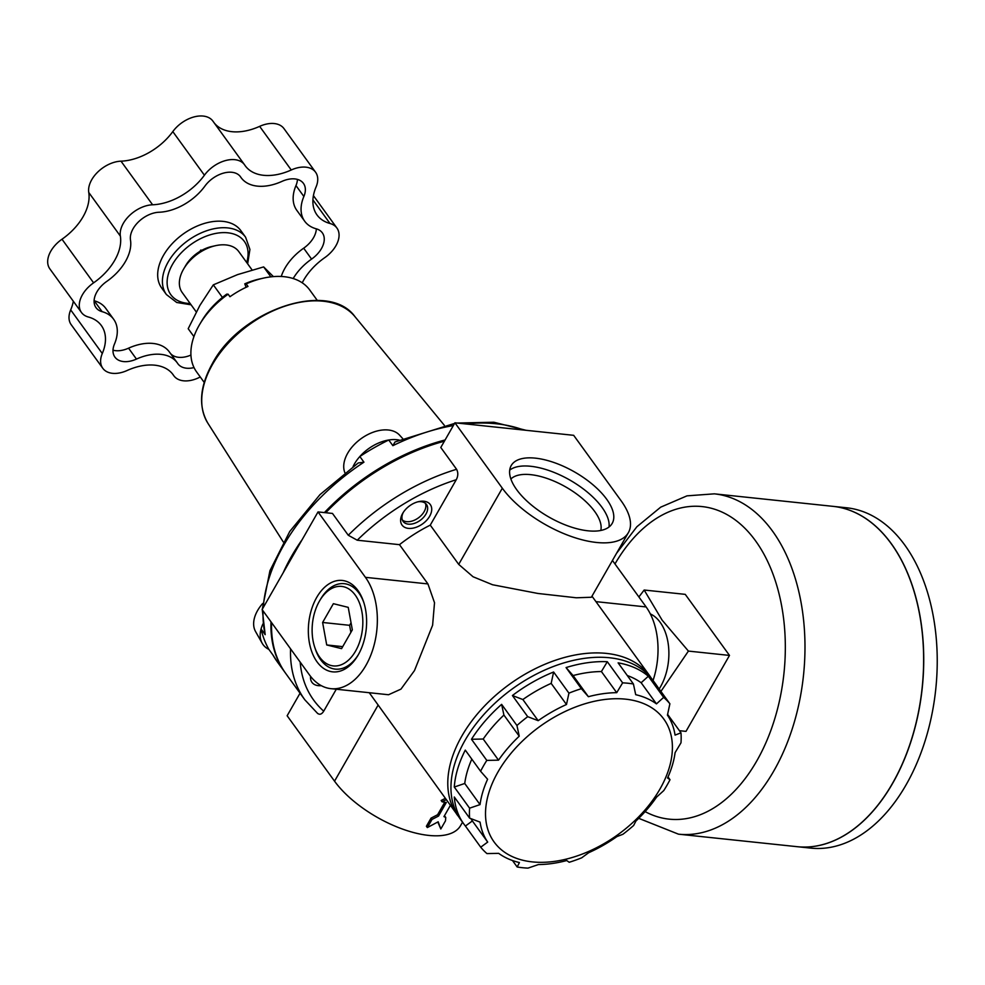 <?xml version="1.0" encoding="UTF-8"?>
<svg xmlns="http://www.w3.org/2000/svg" width="985" height="985" viewBox="0 0 985 985"><rect width="100%" height="100%" fill="white"/><g stroke="black" fill="none" stroke-linecap="round" stroke-linejoin="round"><path stroke-width="1.48" d="M446.217 799.697L442.105 801.802A78.923 35.177 29.8 0 0 446.316 802.479L438.559 816.036L432.009 819.434L427.342 827.572L438.177 821.798L440.812 828.988L445.479 820.85L445.762 817.488L443.952 816.614L450.367 805.41M204.215 382.414L196.618 371.936A69.837 44.46 -35.9 0 1 199.192 325.259A69.837 44.46 -35.9 0 1 199.709 324.373L201.728 320.962A63.409 40.373 -35.9 0 1 226.735 294.133L228.138 294.195L229.961 296.731A69.837 44.46 144.1 0 1 248.011 286.426L246.176 283.902L244.773 283.828A63.409 40.373 -35.9 0 1 259.695 278.952L263.549 278.102A69.837 44.46 -35.9 0 1 309.721 289.972L317.318 300.45M246.102 287.3L244.773 283.828M222.425 297.433L213.314 284.85L237.557 274.618L263.648 266.91L273.153 276.366M427.342 827.572L426.394 826.255L431.048 818.116L437.599 814.73L438.559 816.036M440.812 828.988L437.808 822.007M569.207 862.269L566.744 860.533A110.037 70.046 -35.9 0 1 538.413 864.559L527.972 868.117A118.729 75.586 -35.9 0 1 517.174 866.985L519.427 862.552A110.037 70.046 -35.9 0 1 498.681 853.355L486.947 853.589A118.729 75.586 -35.9 0 1 480.717 847.186L487.698 842.089A110.037 70.046 -35.9 0 1 480.077 822.13L469.611 818.129A118.729 75.586 -35.9 0 1 469.599 808.168L480.04 804.61A110.037 70.046 -35.9 0 1 487.6 779.246L480.581 771.255A118.729 75.586 -35.9 0 1 483.536 765.813A118.729 75.586 -35.9 0 1 486.799 760.395L498.521 760.161A110.037 70.046 -35.9 0 1 519.23 736.189L516.94 725.502A118.729 75.586 -35.9 0 1 527.714 716.674L538.179 720.675A110.037 70.046 -35.9 0 1 566.486 704.509L568.936 693.144A118.729 75.586 -35.9 0 1 581.384 688.7L588.39 696.703A110.037 70.046 -35.9 0 1 616.721 692.677L622.631 682.851A118.729 75.586 -35.9 0 1 633.417 683.984L635.707 694.684A110.037 70.046 -35.9 0 1 656.466 703.881L663.644 697.38A118.729 75.586 -35.9 0 1 669.886 703.783L667.436 715.147A110.037 70.046 -35.9 0 1 675.057 735.105L680.98 732.828A118.729 75.586 -35.9 0 1 680.992 742.801L675.094 752.626A110.037 70.046 -35.9 0 1 667.547 777.99L670.009 779.714A118.729 75.586 -35.9 0 1 663.791 790.561L656.613 797.074A110.037 70.046 -35.9 0 1 635.916 821.047L633.65 825.467A118.729 75.586 -35.9 0 1 622.877 834.295L616.955 836.561A110.037 70.046 -35.9 0 1 588.648 852.727L581.667 857.824A118.729 75.586 -35.9 0 1 569.207 862.269M497.979 771.981A104.755 66.684 -35.9 0 1 659.79 714.31A104.755 66.684 -35.9 0 1 579.069 855.263A104.755 66.684 -35.9 0 1 497.979 771.981M480.717 847.186L465.4 826.046L472.381 820.948L487.698 842.089M472.381 820.948A110.037 70.046 -35.9 0 1 470.916 818.633M469.611 818.129L454.294 797A118.729 75.586 -35.9 0 0 463.849 824.014A118.729 75.586 -35.9 0 0 465.4 826.046M469.599 808.168L454.282 787.04L464.735 783.469L480.04 804.61M464.735 783.469A110.037 70.046 -35.9 0 1 471.815 759.152M480.581 771.255L465.277 750.114A118.729 75.586 -35.9 0 0 454.282 787.04M486.799 760.395L471.483 739.267L483.204 739.033L498.521 760.161M483.204 739.033A110.037 70.046 -35.9 0 1 503.914 715.061L519.23 736.189M516.94 725.502L501.624 704.361L503.914 715.061M527.714 716.674L512.409 695.533L522.863 699.535L538.179 720.675M522.863 699.535A110.037 70.046 -35.9 0 1 551.169 683.381L566.486 704.509M568.936 693.144L553.619 672.004L551.169 683.381M581.384 688.7L566.067 667.571L573.085 675.562L588.39 696.703M573.085 675.562A110.037 70.046 -35.9 0 1 601.404 671.548L616.721 692.677M622.631 682.851L607.314 661.711L601.404 671.548M633.417 683.984L618.112 662.856A118.729 75.586 -35.9 0 1 648.327 676.239L641.149 682.74L656.466 703.881M627.322 675.562A110.037 70.046 -35.9 0 1 641.149 682.74M663.644 697.38L648.327 676.239M669.886 703.783L654.569 682.654A118.729 75.586 -35.9 0 1 656.121 684.686A118.729 75.586 -35.9 0 1 657.574 686.791M680.98 732.828L667.608 714.371M670.009 779.714L668.002 776.956M628.368 532.663L591.369 597.255L576.323 597.784L537.921 593.462L492.574 584.758L473.046 576.754L458.702 564.38L430.26 525.128A118.729 75.586 -35.9 0 0 399.479 544.668L357.235 540.211A167.622 106.7 -35.9 0 1 456.264 479.72C458.185 476.038 458.296 472.554 456.584 469.291L440.787 447.486L454.922 422.799L502.325 488.215A76.83 34.241 29.8 0 0 571.288 536.48A76.83 34.241 29.8 0 0 628.368 532.663A76.83 34.241 29.8 0 0 621.079 500.737L573.664 435.321L454.922 422.799M357.235 540.211L348.271 535.249L332.474 513.431L318.032 511.917L365.435 577.333A62.855 39.56 96 0 1 373.007 648.906A62.855 39.56 96 0 1 330.886 688.663L388.533 694.745L400.969 689.118L414.5 670.539L432.612 625.229L434.52 602.721L427.933 583.92L399.479 544.668M459.195 817.476L369.252 692.714M444.752 802.246L437.599 814.73M442.105 801.802L441.145 800.485L445.269 798.392M300.056 693.206L287.14 715.75L334.543 781.179A76.83 34.241 29.8 0 0 403.518 829.432A76.83 34.241 29.8 0 0 460.586 825.615L462.531 822.216M199.709 324.373A69.837 44.46 -35.9 0 1 228.138 294.195M246.176 283.902A69.837 44.46 -35.9 0 1 263.549 278.102M612.448 560.465L646.111 606.932A62.855 39.56 96 0 1 653.055 680.45M336.279 689.241L323.72 711.17A167.622 106.7 -35.9 0 1 300.179 662.117M317.084 712.881C319.374 715.122 321.59 714.556 323.72 711.17M454.553 423.427L395.022 441.945L392.867 445.676L388.755 440A34.918 22.224 -35.9 0 0 359.845 456.511A34.918 22.224 144.1 0 0 353.061 466.582M344.873 472.689A33.392 21.264 -35.9 0 1 347.693 453.211A33.392 21.264 -35.9 0 1 373.758 432.009A33.392 21.264 -35.9 0 1 399.565 435.148L402.656 438.522M399.159 440.049A34.918 22.224 144.1 0 0 388.755 440A174.604 111.145 -35.9 0 0 359.845 456.511L363.945 462.187L358.208 462.975L319.977 494.63L289.725 531.506L269.939 570.697L262.305 609.21M425.421 503.335A14.43 9.185 -35.9 0 1 424.153 511.634A14.43 9.185 -35.9 0 1 402.373 520.043M310.583 676.412A17.459 11.118 144.1 0 0 321.282 685.659M429.657 516.238A17.459 11.118 144.1 0 0 418.76 501.599A17.459 11.118 144.1 0 0 402.803 513.173A17.459 11.118 144.1 0 0 408.283 528.366A17.459 11.118 144.1 0 0 429.657 516.238M403.321 512.335A14.43 9.185 144.1 0 0 403.099 521.397A14.43 9.185 144.1 0 0 414.217 523.429A14.43 9.185 144.1 0 0 425.951 514.096A14.43 9.185 144.1 0 0 426.48 504.455A14.43 9.185 144.1 0 0 417.8 501.833M196.286 311.974L182.225 292.57A34.918 22.224 -35.9 0 1 183.518 269.225A34.918 22.224 -35.9 0 1 183.776 268.782A34.918 22.224 -35.9 0 1 215.69 245.647A34.918 22.224 -35.9 0 1 238.776 251.581L252.098 269.976M199.98 251.36A28.491 18.136 -35.9 0 1 201.999 250.215L200.718 250.079L199.98 251.36A28.491 18.136 -35.9 0 0 185.783 265.371L183.776 268.782M194.02 367.59A23.505 14.96 144.1 0 1 177.879 363.748A23.505 14.96 144.1 0 1 177.657 363.428A44.485 28.319 144.1 0 0 177.238 362.812A44.485 28.319 144.1 0 0 136.459 359.082A23.505 14.96 144.1 0 1 114.913 357.099A23.505 14.96 144.1 0 1 114.482 344.024A44.485 28.319 144.1 0 0 113.644 319.251A44.485 28.319 144.1 0 0 102.12 311.666L94.215 300.77A44.485 28.319 144.1 0 1 105.752 308.354L113.644 319.251M240.057 176.216L241.116 177.682A44.485 28.319 144.1 0 1 240.697 177.066A23.505 14.96 144.1 0 0 240.475 176.746A23.505 14.96 144.1 0 0 204.954 186.042A44.485 28.319 144.1 0 1 159.053 212.243A23.505 14.96 144.1 0 0 130.488 239.995A44.485 28.319 144.1 0 1 106.774 281.402A23.505 14.96 144.1 0 0 96.025 307.665A23.505 14.96 144.1 0 0 102.12 311.666M241.116 177.682A44.485 28.319 144.1 0 0 281.895 181.412A23.505 14.96 144.1 0 1 303.442 183.382A23.505 14.96 144.1 0 1 303.873 196.471A44.485 28.319 144.1 0 0 304.697 221.231A44.485 28.319 144.1 0 0 316.234 228.815A23.505 14.96 144.1 0 1 322.329 232.829A23.505 14.96 144.1 0 1 311.58 259.092A44.485 28.319 144.1 0 0 293.185 278.533M102.292 353.517L70.686 309.906A26.521 16.88 144.1 0 0 71.179 324.668L102.785 368.279A26.521 16.88 144.1 0 1 102.292 353.517A50.21 31.963 144.1 0 0 101.356 325.555A50.21 31.963 144.1 0 0 88.342 316.998A26.521 16.88 144.1 0 1 81.459 312.479A26.521 16.88 144.1 0 1 93.6 282.843A50.21 31.963 144.1 0 0 120.367 236.104L88.761 192.481A50.21 31.963 144.1 0 1 61.993 239.22A26.521 16.88 144.1 0 0 49.853 268.868L81.459 312.479M102.785 368.279A26.521 16.88 144.1 0 0 127.102 370.508A50.21 31.963 144.1 0 1 173.126 374.719A50.21 31.963 144.1 0 1 173.606 375.408A26.521 16.88 144.1 0 0 173.852 375.777A26.521 16.88 144.1 0 0 200.263 376.972M313.415 195.621L336.895 228.015A26.521 16.88 144.1 0 1 324.754 257.651A50.21 31.963 144.1 0 0 302.235 282.806M336.895 228.015A26.521 16.88 144.1 0 0 330.012 223.496L312.91 199.893M214.25 122.977A50.21 31.963 144.1 0 0 259.646 126.363A26.521 16.88 144.1 0 1 283.963 128.592L315.569 172.203A26.521 16.88 144.1 0 1 316.062 186.978A50.21 31.963 144.1 0 0 316.998 214.927A50.21 31.963 144.1 0 0 330.012 223.496M315.569 172.203A26.521 16.88 144.1 0 0 291.252 169.986L259.646 126.363M213.142 121.463A26.521 16.88 144.1 0 0 212.895 121.106L244.502 164.717A26.521 16.88 144.1 0 1 244.748 165.074A50.21 31.963 144.1 0 0 245.228 165.763A50.21 31.963 144.1 0 0 291.252 169.986M244.502 164.717A26.521 16.88 144.1 0 0 204.412 175.207L172.806 131.596A50.21 31.963 144.1 0 1 120.995 161.171A26.521 16.88 144.1 0 0 88.761 192.481M120.367 236.104A26.521 16.88 144.1 0 1 152.601 204.781A50.21 31.963 144.1 0 0 204.412 175.207M303.873 196.471L295.968 185.562A23.505 14.96 144.1 0 0 297.445 179.405M295.968 185.562A44.485 28.319 144.1 0 0 296.805 210.334L304.697 221.231M311.58 259.092L303.675 248.183A23.505 14.96 144.1 0 0 316.345 228.852M303.675 248.183A44.485 28.319 144.1 0 0 281.254 276.477M170.393 353.369A23.505 14.96 144.1 0 0 190.942 355.068M177.238 362.812L169.334 351.904A44.485 28.319 144.1 0 0 128.555 348.173A23.505 14.96 144.1 0 1 113.004 350.18M245.597 237.2L240.857 230.65A48.893 31.126 144.1 0 0 203.242 223.78A48.893 31.126 144.1 0 0 163.485 255.361A48.893 31.126 144.1 0 0 161.688 288.026L166.428 294.564A48.893 31.126 -35.9 0 1 168.226 261.899A48.893 31.126 -35.9 0 1 207.983 230.318A48.893 31.126 -35.9 0 1 245.597 237.2L249.919 249.439L247.654 263.82M70.686 309.906A50.21 31.963 144.1 0 0 73.333 301.25M212.895 121.106A26.521 16.88 144.1 0 0 172.806 131.596M201.999 250.215A28.491 18.136 -35.9 0 1 211.837 246.496L215.69 245.647M193.934 336.611L188.197 328.707L199.832 305.51L213.314 284.85M270.863 276.859L263.648 266.91M463.849 824.014L460.685 819.655A118.729 75.586 -35.9 0 1 465.068 740.314A118.729 75.586 -35.9 0 1 561.585 663.619A118.729 75.586 -35.9 0 1 652.957 680.327L656.121 684.686M471.483 739.267A118.729 75.586 -35.9 0 1 501.624 704.361M512.409 695.533A118.729 75.586 -35.9 0 1 553.619 672.004M566.067 667.571A118.729 75.586 -35.9 0 1 607.314 661.711M517.174 866.985L512.495 860.533M262.921 623.985A34.918 22.224 144.1 0 0 261.062 628.984L265.174 634.66A174.604 111.145 -35.9 0 1 263.081 610.922M262.293 609.826L265.174 634.66M285.551 673.186L277.327 661.846A174.604 111.145 -35.9 0 1 272.956 655.037L268.856 649.361A174.604 111.145 -35.9 0 1 261.062 628.984A34.918 22.224 -35.9 0 0 262.182 643.254A34.918 22.224 -35.9 0 0 268.856 649.361M325.739 512.729A174.604 111.145 -35.9 0 1 444.383 441.206M290.575 648.856A174.604 111.145 -35.9 0 0 304.821 699.793L285.859 673.629A174.604 111.145 -35.9 0 1 271.614 622.692M516.731 489.742A58.189 25.93 29.8 0 0 568.961 526.285A58.189 25.93 29.8 0 0 612.19 523.392A58.189 25.93 29.8 0 0 574.587 471.975A58.189 25.93 29.8 0 0 511.215 465.56A58.189 25.93 29.8 0 0 516.731 489.742M609.025 526.987A58.189 25.93 29.8 0 0 569.933 480.114A58.189 25.93 29.8 0 0 509.713 470.104M600.776 530.472A52.205 23.271 29.8 0 0 565.944 487.07A52.205 23.271 29.8 0 0 510.883 478.993M262.182 643.254L255.546 631.52A33.392 21.264 -35.9 0 1 257.614 610.491A33.392 21.264 -35.9 0 1 262.638 603.534M456.264 479.72L430.26 525.128M330.886 688.663A62.855 39.56 96 0 1 309.512 674.984L262.108 609.567L318.032 511.917M317.035 661.846A45.95 28.91 -84 0 0 357.924 655.419A45.95 28.91 -84 0 0 363.588 601.81A45.95 28.91 -84 0 0 320.359 591.948A45.95 28.91 -84 0 0 317.035 661.846M319.682 600.702A39.966 25.154 -84 0 0 314.757 647.342A39.966 25.154 -84 0 0 319.694 657.204A39.966 25.154 -84 0 0 355.462 651.282A39.966 25.154 -84 0 0 355.45 595.383A39.966 25.154 -84 0 0 319.682 600.702L320.654 599.04A42.958 27.038 96 0 1 358.897 593.032A42.958 27.038 96 0 1 363.884 602.746M358.417 654.569A42.958 27.038 96 0 1 320.667 659.765A42.958 27.038 96 0 1 315.372 649.177L314.757 647.342M352.334 629.846L341.573 648.635L326.712 644.953L322.612 622.471L333.373 603.682L348.234 607.363L352.334 629.846M351.042 622.791L349.601 625.315L322.612 622.471M342.718 646.64L326.712 644.953M349.601 625.315L350.882 632.382M638.883 596.947L644.165 590.027L685.252 594.361L729.491 655.419L688.416 651.085L660.91 691.408M729.491 655.419L685.991 731.375L679.428 730.685M644.165 590.027L662.105 620.119L688.416 651.085M650.359 613.926A45.95 28.91 96 0 1 660.184 622.348A45.95 28.91 96 0 1 659.162 688.983M714.359 493.842A171.107 107.685 -84 0 1 803.501 675.304A171.107 107.685 -84 0 1 678.48 834.172L797.111 846.681A171.107 107.685 -84 0 0 922.145 687.813A171.107 107.685 -84 0 0 833.002 506.352L714.359 493.842L687.001 495.849L660.689 507.164L636.889 526.741L616.524 553.324M891.277 785.464A170.971 107.599 -84 0 0 912.319 585.866M797.173 846.681A171.107 107.685 -84 0 0 797.222 846.694A171.107 107.685 -84 0 0 922.255 687.813A171.107 107.685 -84 0 0 833.113 506.364A171.107 107.685 -84 0 0 833.051 506.352M797.222 846.694L810.717 848.11A171.107 107.685 -84 0 0 935.75 689.241A171.107 107.685 -84 0 0 846.607 507.78L833.113 506.364M432.009 819.434L431.048 818.116M457.52 815.297A118.729 75.586 -35.9 0 1 461.903 735.955A118.729 75.586 -35.9 0 1 558.433 659.261A118.729 75.586 -35.9 0 1 649.804 675.956L651.356 678.234M502.325 488.215L458.702 564.38M378.166 705.014L334.543 781.179M646.111 606.932L595.95 601.638M392.867 445.676A174.604 111.145 -35.9 0 1 453.334 425.569M465.388 423.907A174.604 111.145 -35.9 0 1 523.712 430.051M240.697 177.066L240.242 176.438M136.459 359.082L128.555 348.173M173.606 375.408L172.621 374.054M152.601 204.781L120.995 161.171M93.6 282.843L61.993 239.22M190.154 303.503A45.396 28.897 -35.9 0 1 172.51 264.362A45.396 28.897 -35.9 0 1 223.041 232.62A45.396 28.897 -35.9 0 1 246.706 262.527M348.271 535.249A174.604 111.145 -35.9 0 1 456.584 469.291M212.526 364.401A90.891 57.856 -35.9 0 1 284.837 306.212A90.891 57.856 -35.9 0 1 354.982 316.677C328.694 279.962 240.648 309.721 212.366 363.588C199.659 386.625 198.17 406.522 207.909 423.267A90.891 57.856 -35.9 0 1 212.526 364.401M263.266 607.536A174.604 111.145 -35.9 0 1 283.766 545.173A174.604 111.145 -35.9 0 1 363.945 462.187M283.212 572.704A174.604 111.145 -35.9 0 1 291.671 556.069A174.604 111.145 -35.9 0 1 302.136 539.657M324.41 512.582A174.604 111.145 -35.9 0 1 445.085 439.975M285.231 672.755A174.604 111.145 -35.9 0 1 270.986 621.818M427.933 583.92L365.435 577.333M645.101 811.603A157.144 98.894 -84 0 0 771.144 729.626A157.144 98.894 -84 0 0 746.901 530.336A157.144 98.894 -84 0 0 614.972 563.949M591.985 596.184L649.804 675.956M444.814 816.171L445.762 817.488M457.237 423.045L493.867 422.233L525.953 430.285M172.498 373.906L173.852 375.777M191.09 304.808L176.709 302.481L166.428 294.564M207.909 423.267L283.286 541.959M354.982 316.677L444.309 425.274M277.327 661.846L272.722 654.668M304.821 699.793L317.749 713.596M678.48 834.172L638.711 818.326"/></g></svg>
